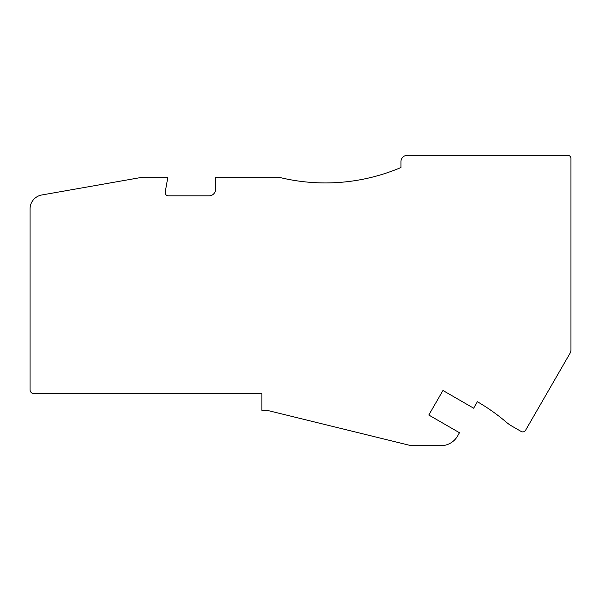 <?xml version="1.0" encoding="UTF-8"?>
<svg xmlns="http://www.w3.org/2000/svg" width="601" height="601" viewBox="0 0 601 601"><rect width="100%" height="100%" fill="white"/><g stroke="black" fill="none" stroke-linecap="round" stroke-linejoin="round"><path stroke-width="0.9" d="M30.05 208.945L30.05 389.748A3.861 3.861 0 0 0 33.911 393.61L261.863 393.61L261.863 410.355L267.205 410.355L410.829 445.611A3.223 3.223 0 0 0 411.595 445.709L440.826 445.709A19.315 19.315 0 0 0 457.556 436.048L459.472 432.735L428.798 415.028L442.967 390.492L473.641 408.199L477.374 401.731A193.176 193.176 0 0 1 506.177 422.075A38.637 38.637 0 0 0 511.939 426.147L521.172 431.473A3.223 3.223 0 0 0 525.567 430.293L570.086 353.185A6.438 6.438 0 0 0 570.95 349.97L570.95 158.514A3.223 3.223 0 0 0 567.727 155.291L407.395 155.291A6.438 6.438 0 0 0 400.95 161.737L400.95 167.529A193.176 193.176 0 0 1 278.609 177.19L215.504 177.19L215.504 189.42A6.438 6.438 0 0 1 209.065 195.858L168.393 195.858A3.223 3.223 0 0 1 165.222 192.08L167.852 177.19L142.753 177.19L41.754 194.994A14.169 14.169 0 0 0 30.05 208.945"/></g></svg>

